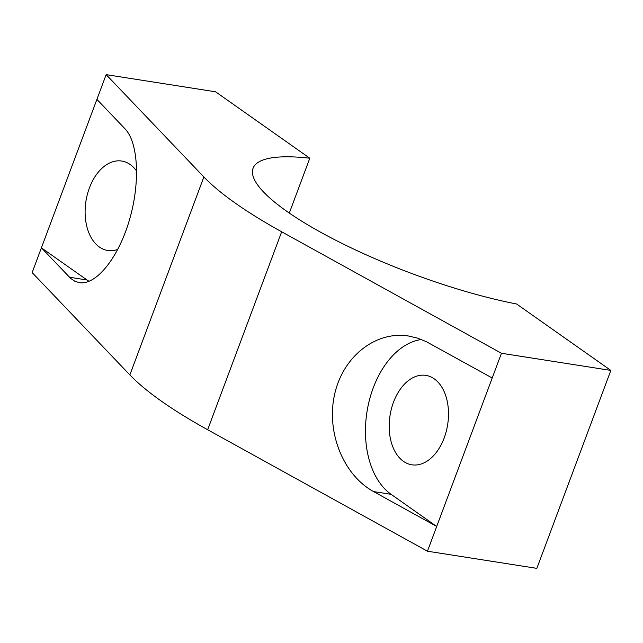 <?xml version="1.0" encoding="UTF-8"?>
<svg xmlns="http://www.w3.org/2000/svg" width="643" height="643" viewBox="0 0 643 643"><rect width="100%" height="100%" fill="white"/><g stroke="black" fill="none" stroke-linecap="round" stroke-linejoin="round"><path stroke-width="0.96" d="M289.302 213.066L309.805 158.226A185.562 43.001 -159.5 0 0 253.061 168.265A185.562 43.001 -159.5 0 0 334.416 239.566A185.562 43.001 -159.5 0 0 516.594 303.986L610.85 370.416L536.841 568.364L427.45 551.212L207.657 429.741A253.455 58.738 -159.5 0 1 129.87 374.909L32.15 272.584L96.908 99.376L124.983 128.777C138.502 142.722 140.383 183.368 129.227 220.67C118.208 258.052 96.12 285.46 79.29 282.655L74.821 281.24L70.738 278.459L41.401 247.836L87.014 279.986A81.468 52.509 98.9 0 0 89.072 281.345M309.805 158.226L215.55 91.788L106.159 74.636L203.879 176.962L129.87 374.909M610.85 370.416L501.46 353.264L281.666 231.785A253.455 58.738 -159.5 0 1 203.879 176.962M501.46 353.264L427.45 551.212M444.184 437.947A45.259 29.176 98.9 0 1 411.833 464.801A45.259 29.176 98.9 0 1 390.02 415.571A45.259 29.176 98.9 0 1 425.851 375.375A45.259 29.176 98.9 0 1 444.184 437.947M106.159 74.636L96.908 99.376M373.551 491.565L391.089 494.322L436.701 526.464L373.551 491.565C343.209 474.984 326.009 431.935 334.649 394.239C343.024 356.447 375.737 330.695 408.61 336.024L417.572 338.146L426.253 341.642L492.208 378.004M391.089 494.322A81.468 52.509 98.9 0 1 367.796 407.22A81.468 52.509 98.9 0 1 421.438 339.512M117.798 249.404A45.259 29.176 98.9 0 1 107.751 250.473A45.259 29.176 98.9 0 1 85.945 201.235A45.259 29.176 98.9 0 1 121.776 161.047A45.259 29.176 98.9 0 1 136.71 171.231M281.666 231.785L207.657 429.741M69.476 277.237L87.014 279.986"/></g></svg>
